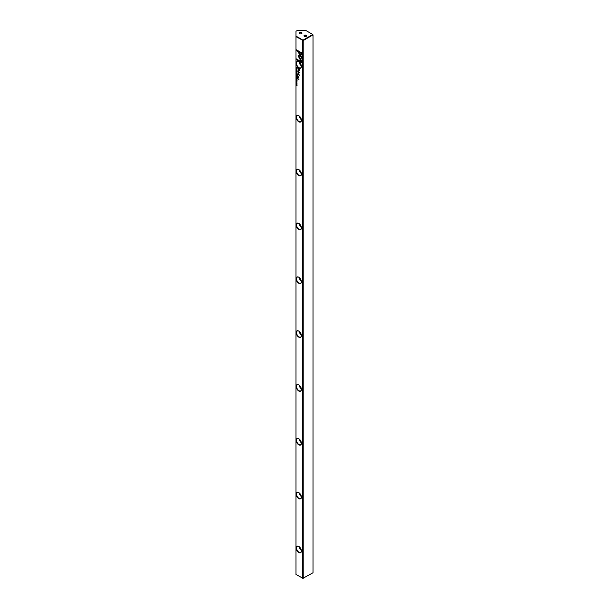 <?xml version="1.0" encoding="UTF-8"?>
<svg xmlns="http://www.w3.org/2000/svg" width="609" height="609" viewBox="0 0 609 609"><rect width="100%" height="100%" fill="white"/><g stroke="black" fill="none" stroke-linecap="round" stroke-linejoin="round"><path stroke-width="0.91" d="M296.294 72.882L297.047 73.681L296.408 72.89L297.047 72.844L296.385 72.753M300.153 59.629L302.46 58.297L299.019 52.344L297.991 51.75L301.432 57.703L299.643 58.73L300.153 59.629M302.475 53.303L296.294 49.74L296.294 50.577L301.447 53.554L300.267 54.231L300.785 55.13L302.475 54.155L302.475 53.303M298.075 55.754L299.537 58.525L300.054 58.228L298.905 56.234L300.039 55.564L299.529 54.673L298.075 55.754M296.492 70.941L296.667 70.423L297.055 70.926L296.667 70.279L296.492 70.941M296.362 70.515L297.07 70.811M297.047 77.191L296.621 76.886M296.294 68.505L297.047 68.832M296.294 78.591L297.047 79.627L296.294 78.591M297.055 72.083L296.279 71.634L296.956 72.349M297.047 78.249L296.294 77.472L296.294 78.158L297.047 78.249L296.385 78.051M296.514 81.614L296.872 82.382L296.842 81.682L296.37 81.758M296.842 81.682L296.499 82.063M296.499 81.469L296.507 82.207L296.941 81.766L296.598 82.154L296.591 81.416M302.475 62.43L300.785 59.515L300.267 59.811L301.44 61.836L296.294 58.867L296.294 59.705L302.475 63.275L302.475 62.43M298.791 67.934A3.707 2.139 60 0 1 296.164 63.397A3.707 2.139 60 0 1 298.791 61.882L298.791 61.882A3.707 2.139 60 0 1 301.409 66.419A3.707 2.139 60 0 1 298.791 67.934M298.791 121.777A3.707 2.139 60 0 1 296.164 117.233A3.707 2.139 60 0 1 298.791 115.718L298.791 115.718A3.707 2.139 60 0 1 301.409 120.262A3.707 2.139 60 0 1 298.791 121.777M298.791 175.62A3.707 2.139 60 0 1 296.164 171.076A3.707 2.139 60 0 1 298.791 169.561L298.791 169.561A3.707 2.139 60 0 1 301.409 174.105A3.707 2.139 60 0 1 298.791 175.62M298.791 229.456A3.707 2.139 60 0 1 296.164 224.919A3.707 2.139 60 0 1 298.791 223.404L298.791 223.404A3.707 2.139 60 0 1 301.409 227.949A3.707 2.139 60 0 1 298.791 229.456M298.791 283.299A3.707 2.139 60 0 1 296.164 278.755A3.707 2.139 60 0 1 298.791 277.24L298.791 277.24A3.707 2.139 60 0 1 301.409 281.784A3.707 2.139 60 0 1 298.791 283.299M298.791 337.142A3.707 2.139 60 0 1 296.164 332.598A3.707 2.139 60 0 1 298.791 331.083L298.791 331.083A3.707 2.139 60 0 1 301.409 335.628A3.707 2.139 60 0 1 298.791 337.142M298.791 390.986A3.707 2.139 60 0 1 296.164 386.441A3.707 2.139 60 0 1 298.791 384.926L298.791 384.926A3.707 2.139 60 0 1 301.409 389.471A3.707 2.139 60 0 1 298.791 390.986M298.791 444.821A3.707 2.139 60 0 1 296.164 440.277A3.707 2.139 60 0 1 298.791 438.769L298.791 438.769A3.707 2.139 60 0 1 301.409 443.306A3.707 2.139 60 0 1 298.791 444.821M298.791 498.664A3.707 2.139 60 0 1 296.164 494.12A3.707 2.139 60 0 1 298.791 492.605L298.791 492.605A3.707 2.139 60 0 1 301.409 497.15A3.707 2.139 60 0 1 298.791 498.664M298.791 552.508A3.707 2.139 60 0 1 296.164 547.963A3.707 2.139 60 0 1 298.791 546.448L298.791 546.448A3.707 2.139 60 0 1 301.409 550.993A3.707 2.139 60 0 1 298.791 552.508M295.989 36.639L303.221 40.544L302.985 40.141L302.749 40.544L302.749 578.413L313.011 572.764L313.011 34.888L303.221 40.544L303.221 578.413L295.989 574.515L295.989 36.106L302.985 40.141L312.775 34.485L305.779 30.45L297.39 30.45L295.989 31.257L295.989 36.106M299.415 70.317L299.415 68.962L297.398 67.797L298.281 68.642L298.867 71.192L299.415 70.317M296.294 80.913L297.047 81.241M297.047 67.873L296.294 67.165L296.659 68.155L297.047 67.873M297.968 73.004L298.981 74.77L297.413 74.131L299.4 75.28L298.243 73.034L299.4 72.128L297.413 70.979L298.989 72.151L297.968 73.004L299.08 72.098L297.504 71.032M296.492 80.487L296.667 79.969L297.055 80.472L296.667 79.832L296.492 80.487M296.362 80.061L297.07 80.358M297.047 75.455L296.294 74.679L296.294 75.364L297.047 75.455L296.385 75.257M297.055 83.966L296.279 83.517L296.956 84.232M296.294 82.641L297.047 83.075L296.385 82.565M296.294 73.62L297.047 74.656L296.294 73.62M296.294 84.4L296.933 84.887L296.294 85.153L297.047 85.587L296.431 85.123L297.047 84.834L296.294 84.4M297.398 78.295L298.958 79.505L297.398 78.295M296.514 69.205L296.872 69.966L296.842 69.266L296.37 69.342M296.842 69.266L296.499 69.654M296.499 69.061L296.507 69.791L296.941 69.357L296.598 69.738L296.591 69.007M297.398 74.831L297.634 75.333L297.398 74.831M298.128 76.346L297.398 75.919L298.364 77.419L297.398 77.663L298.037 78.036L298.509 77.579L298.128 76.346M298.456 77.366L298.09 76.528L298.456 77.366L298.007 77.701M304.386 36.373L304.386 36.373A1.317 0.761 180 0 1 304.386 35.299A1.317 0.761 180 0 1 306.251 35.299A1.317 0.761 180 0 1 306.251 36.373A1.317 0.761 180 0 1 304.386 36.373L304.386 36.373M306.114 36.441A0.99 0.571 0 0 0 306.304 36.106A0.99 0.571 0 0 0 306.015 35.703A0.99 0.571 0 0 0 304.934 35.573A0.99 0.571 0 0 0 304.325 36.106A0.99 0.571 0 0 0 304.515 36.441M299.719 33.678L299.719 33.678A1.317 0.761 180 0 1 299.719 32.604A1.317 0.761 180 0 1 301.584 32.604A1.317 0.761 180 0 1 301.584 33.678A1.317 0.761 180 0 1 299.719 33.678L299.719 33.678M301.455 33.746A0.99 0.571 0 0 0 301.645 33.411A0.99 0.571 0 0 0 301.356 33.008A0.99 0.571 0 0 0 300.275 32.886A0.99 0.571 0 0 0 299.666 33.411A0.99 0.571 0 0 0 299.856 33.746M298.874 546.501A3.464 2.002 -120 0 0 297.23 546.38A3.464 2.002 -120 0 0 296.514 547.963A3.464 2.002 -120 0 0 298.966 552.203A3.464 2.002 -120 0 0 300.694 552.371A3.464 2.002 -120 0 0 301.409 550.886M298.874 492.658A3.464 2.002 -120 0 0 297.23 492.536A3.464 2.002 -120 0 0 296.514 494.12A3.464 2.002 -120 0 0 298.966 498.36A3.464 2.002 -120 0 0 300.694 498.535A3.464 2.002 -120 0 0 301.409 497.043M298.874 438.823A3.464 2.002 -120 0 0 297.23 438.693A3.464 2.002 -120 0 0 296.514 440.277A3.464 2.002 -120 0 0 298.966 444.517A3.464 2.002 -120 0 0 300.694 444.692A3.464 2.002 -120 0 0 301.409 443.207M298.874 384.979A3.464 2.002 -120 0 0 297.23 384.858A3.464 2.002 -120 0 0 296.514 386.441A3.464 2.002 -120 0 0 298.966 390.681A3.464 2.002 -120 0 0 300.694 390.849A3.464 2.002 -120 0 0 301.409 389.364M298.874 331.136A3.464 2.002 -120 0 0 297.23 331.014A3.464 2.002 -120 0 0 296.514 332.598A3.464 2.002 -120 0 0 298.966 336.838A3.464 2.002 -120 0 0 300.694 337.013A3.464 2.002 -120 0 0 301.409 335.521M298.874 277.293A3.464 2.002 -120 0 0 297.23 277.171A3.464 2.002 -120 0 0 296.514 278.755A3.464 2.002 -120 0 0 298.966 282.995A3.464 2.002 -120 0 0 300.694 283.17A3.464 2.002 -120 0 0 301.409 281.685M298.874 223.457A3.464 2.002 -120 0 0 297.23 223.328A3.464 2.002 -120 0 0 296.514 224.919A3.464 2.002 -120 0 0 298.966 229.159A3.464 2.002 -120 0 0 300.694 229.327A3.464 2.002 -120 0 0 301.409 227.842M298.874 169.614A3.464 2.002 -120 0 0 297.23 169.492A3.464 2.002 -120 0 0 296.514 171.076A3.464 2.002 -120 0 0 298.966 175.316A3.464 2.002 -120 0 0 300.694 175.483A3.464 2.002 -120 0 0 301.409 173.999M298.874 115.771A3.464 2.002 -120 0 0 297.23 115.649A3.464 2.002 -120 0 0 296.514 117.233A3.464 2.002 -120 0 0 298.966 121.473A3.464 2.002 -120 0 0 300.694 121.648A3.464 2.002 -120 0 0 301.409 120.163M299.247 546.76A3.464 2.002 -120 0 0 301.371 550.429M299.247 492.925A3.464 2.002 -120 0 0 301.371 496.594M299.247 439.081A3.464 2.002 -120 0 0 301.371 442.751M299.247 385.238A3.464 2.002 -120 0 0 301.371 388.907M299.247 331.395A3.464 2.002 -120 0 0 301.371 335.072M299.247 277.559A3.464 2.002 -120 0 0 301.371 281.229M299.247 223.716A3.464 2.002 -120 0 0 301.371 227.385M299.247 169.873A3.464 2.002 -120 0 0 301.371 173.55M299.247 116.037A3.464 2.002 -120 0 0 301.371 119.707M298.874 61.935A3.464 2.002 -120 0 0 297.23 61.806A3.464 2.002 -120 0 0 296.514 63.397A3.464 2.002 -120 0 0 298.966 67.637A3.464 2.002 -120 0 0 300.694 67.805A3.464 2.002 -120 0 0 301.409 66.32M299.247 62.194A3.464 2.002 -120 0 0 301.371 65.863M301.173 65.018A2.634 1.522 60 0 1 299.887 62.788M301.173 118.862A2.634 1.522 60 0 1 299.887 116.631M301.173 172.697A2.634 1.522 60 0 1 299.887 170.474M301.173 226.54A2.634 1.522 60 0 1 299.887 224.31M301.173 280.384A2.634 1.522 60 0 1 299.887 278.153M301.173 334.219A2.634 1.522 60 0 1 299.887 331.996M301.173 388.062A2.634 1.522 60 0 1 299.887 385.832M301.173 441.906A2.634 1.522 60 0 1 299.887 439.675M301.173 495.741A2.634 1.522 60 0 1 299.887 493.518M301.173 549.584A2.634 1.522 60 0 1 299.887 547.354M312.775 34.485L313.011 34.888L312.775 34.485M301.44 61.836L300.366 59.758L300.785 59.515M302.475 63.169L296.385 59.652L296.385 58.921M298.958 71.139L298.38 68.589L297.489 67.85M298.517 68.779L299.27 69.106L298.943 70.697L299.179 69.16L298.517 68.779L298.852 70.751L299.179 70.149L298.852 70.751M297.04 77.929L296.834 78.31L297.04 77.929L296.294 77.602M296.964 67.683L296.377 67.348L296.659 68.018L297.047 67.629L296.385 67.218M297.055 67.812L296.659 68.018M298.981 74.77L298.06 72.943M299.4 75.166L297.504 73.917M299.4 72.395L298.243 73.034M296.591 80.434L296.37 79.954L296.591 80.434M297.146 72.029L296.37 71.58M297.07 71.984L296.461 71.634L297.07 71.984M296.362 71.687L296.971 72.037L296.362 71.687M296.956 79.101L296.385 78.645M297.04 75.135L296.834 75.524L297.04 75.135L296.294 74.808M296.956 76.932L296.385 76.475M296.591 70.888L296.37 70.408L296.591 70.888M299.636 58.472L298.166 55.701L299.529 54.673M300.876 55.069L300.366 54.178L301.539 53.501L296.385 50.524L296.385 49.793M300.245 59.575L299.643 58.73M299.735 58.677L301.524 57.649L298.174 51.856M297.047 72.92L296.408 72.89M297.146 83.913L296.37 83.463M297.07 83.859L296.461 83.509L297.07 83.859M296.362 83.562L296.971 83.913L296.362 83.562M297.047 82.969L296.385 82.588M296.956 74.138L296.385 73.681M296.933 84.887L296.294 84.522M297.047 85.481L296.385 84.978M297.047 84.978L296.431 85.123M298.958 79.398L297.489 78.348M297.991 76.582L297.489 75.973M298.128 77.982L297.489 77.404"/></g></svg>
